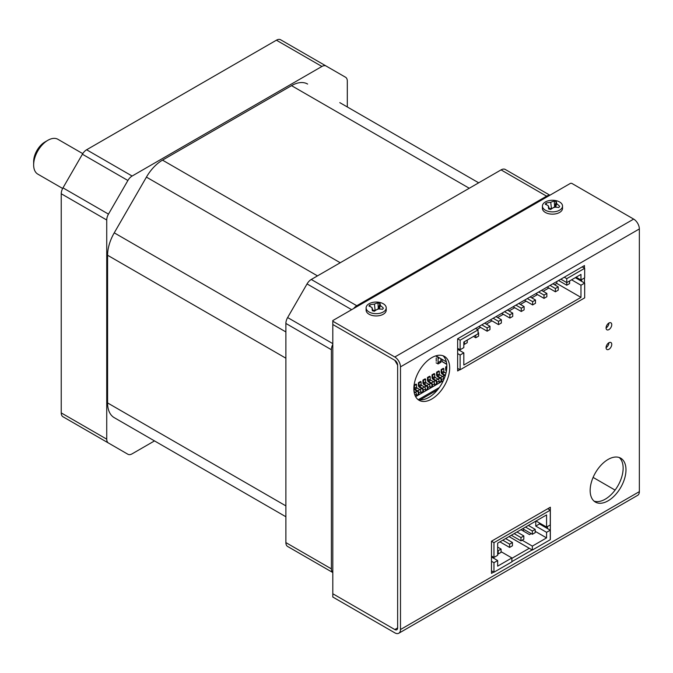 <?xml version="1.0" encoding="UTF-8"?>
<svg xmlns="http://www.w3.org/2000/svg" width="673" height="673" viewBox="0 0 673 673"><rect width="100%" height="100%" fill="white"/><g stroke="black" fill="none" stroke-linecap="round" stroke-linejoin="round"><path stroke-width="1.01" d="M615.072 490.095L593.106 477.409M397.642 365.212L394.799 360.291L332.807 324.504L394.799 360.291A4.021 2.322 -120 0 1 397.642 365.212L397.642 627.901L397.642 365.212M639.35 491.635A8.042 4.644 60 0 1 637.684 495.32L398.82 633.226A8.042 4.644 -120 0 1 394.799 632.83L332.807 597.035L332.807 593.754L394.799 629.541L332.807 593.754L332.807 321.214L394.799 357.01A8.042 4.644 -120 0 1 400.485 366.861L400.485 629.541L639.35 491.635L639.35 228.946L400.485 366.861M394.799 629.541L397.642 627.901L394.799 629.541A4.021 2.322 -120 0 0 396.809 629.743A4.021 2.322 -120 0 0 397.642 627.901M547.772 508.721L550.27 510.159L493.965 542.665L491.483 541.227L491.483 573.396L493.746 572.092M550.27 510.159L550.27 524.932L546.569 527.068L546.569 514.921L497.658 543.153L497.658 555.301L493.965 557.437L491.483 556.007L491.971 556.293L491.483 556.571M539.46 522.963L539.46 523.947L550.27 530.189L550.27 539.704L532.351 550.051L532.351 546.114L546.569 537.904L535.195 531.334M491.483 561.257L493.965 562.695L493.965 572.218L491.483 570.78M493.965 542.665L493.965 557.437M493.965 572.218L511.875 561.871L511.875 557.934L501.074 551.692M509.032 536.591L532.351 550.051M522.685 530.677L524.393 529.693M550.27 530.189L546.569 532.318L535.767 526.084L539.46 523.947M535.767 526.084L535.767 521.154M536.045 520.995L546.569 527.068M491.483 556.992L497.658 560.559L493.965 562.695M511.875 557.934L497.658 566.144L497.658 560.559M546.569 532.318L546.569 537.904M522.113 540.2L532.351 546.114M531.216 533.63L529.508 534.614L520.978 529.693M525.529 527.068L532.351 531.005L535.195 529.365L528.372 525.428M514.155 533.63L520.978 537.576L523.821 535.935L516.999 531.99M502.781 540.2L509.604 544.137L512.447 542.497L505.625 538.56M497.658 550.379L498.23 550.707L501.074 549.067L497.658 547.099M535.195 529.365L535.195 532.646L532.351 534.286L532.351 531.005M522.685 528.709L532.351 534.286M523.821 535.935L523.821 539.216L520.978 540.856L520.978 537.576M511.312 535.279L520.978 540.856M512.447 542.497L512.447 545.786L509.604 547.427L509.604 544.137M499.93 541.841L509.604 547.427M501.074 549.067L501.074 552.348L498.23 553.988L498.23 550.707M497.658 553.66L498.23 553.988M446.392 371.193A1.607 0.925 60 0 1 445.694 369.578L445.694 366.945L446.258 367.273L446.62 369.696M446.493 370.571A0.808 0.463 60 0 1 446.258 369.906M446.83 366.289L445.694 366.945M446.83 366.953L446.258 367.273M445.375 375.383A1.607 0.925 -120 0 0 444.979 375.08L442.279 373.515A0.808 0.463 60 0 1 441.707 372.531L443.844 371.303L443.844 368.669L441.707 369.906L441.143 369.578L441.143 372.203A1.607 0.925 60 0 0 442.279 374.171L444.979 375.736A0.808 0.463 60 0 1 445.206 375.921M445.972 373.187L444.416 372.287A0.808 0.463 -120 0 1 443.844 371.303M443.844 368.669L443.271 368.341L441.143 369.578M441.707 369.906L441.707 372.531M437.728 376.796L440.428 378.361A0.808 0.463 60 0 1 441 379.345L441 381.313L441.572 381.641L441.572 379.673A1.607 0.925 -120 0 0 440.428 377.704L437.728 376.14A0.808 0.463 60 0 1 437.164 375.155L439.292 373.927L439.292 371.303L438.729 370.974L436.592 372.203L436.592 374.827A1.607 0.925 60 0 0 437.728 376.796M444.407 375.399L442.565 376.468L439.864 374.911A0.808 0.463 -120 0 1 439.292 373.927M440.428 377.704L442.565 376.468A1.607 0.925 60 0 1 443.7 378.445L443.7 379.858M439.292 371.303L437.164 372.531L437.164 375.155M437.164 372.531L436.592 372.203M443.364 380.607L441.572 381.641M433.176 379.429L435.885 380.985A0.808 0.463 60 0 1 436.449 381.97L436.449 383.938L437.021 384.266L437.021 382.298A1.607 0.925 -120 0 0 435.885 380.329L433.176 378.773A0.808 0.463 60 0 1 432.613 377.789L434.741 376.552L434.741 373.927L434.178 373.599L432.041 374.827L432.041 377.452A1.607 0.925 60 0 0 433.176 379.429M439.864 378.033L438.014 379.101L435.313 377.536A0.808 0.463 -120 0 1 434.741 376.552M435.885 380.329L438.014 379.101A1.607 0.925 60 0 1 439.149 381.069L439.149 383.038L437.021 384.266M434.741 373.927L432.613 375.155L432.613 377.789M432.613 375.155L432.041 374.827M428.634 382.054L431.334 383.61A0.808 0.463 60 0 1 431.898 384.594L431.898 386.571L432.47 386.899L432.47 384.922A1.607 0.925 -120 0 0 431.334 382.954L428.634 381.398A0.808 0.463 60 0 1 428.062 380.413L430.19 379.177L430.19 376.552L429.626 376.224L427.49 377.452L427.49 380.085A1.607 0.925 60 0 0 428.634 382.054M435.313 380.657L433.462 381.726L430.762 380.161A0.808 0.463 -120 0 1 430.19 379.177M431.334 382.954L433.462 381.726A1.607 0.925 60 0 1 434.598 383.694L434.598 385.663L432.47 386.899M430.19 376.552L428.062 377.789L428.062 380.413M428.062 377.789L427.49 377.452M424.083 384.678L426.783 386.243A0.808 0.463 60 0 1 427.347 387.227L427.347 389.196L427.919 389.524L427.919 387.555A1.607 0.925 -120 0 0 426.783 385.587L424.083 384.022A0.808 0.463 60 0 1 423.51 383.038L425.647 381.81L425.647 379.177L425.075 378.849L422.938 380.085L422.938 382.71A1.607 0.925 60 0 0 424.083 384.678M430.762 383.282L428.911 384.35L426.211 382.794A0.808 0.463 -120 0 1 425.647 381.81M426.783 385.587L428.911 384.35A1.607 0.925 60 0 1 430.055 386.319L430.055 388.296L427.919 389.524M425.647 379.177L423.51 380.413L423.51 383.038M423.51 380.413L422.938 380.085M426.211 385.907L424.36 386.975A1.607 0.925 60 0 1 425.504 388.952L425.504 390.92L423.367 392.149L423.367 390.18A1.607 0.925 -120 0 0 422.232 388.212L419.531 386.647A0.808 0.463 60 0 1 418.959 385.663L421.096 384.434L421.096 381.81L418.959 383.038L418.396 382.71L418.396 385.335A1.607 0.925 60 0 0 419.531 387.303L422.232 388.868A0.808 0.463 60 0 1 422.804 389.852L422.804 391.821L423.367 392.149L420.953 393.512M422.232 388.212L424.36 386.975L421.66 385.419A0.808 0.463 -120 0 1 421.096 384.434M421.096 381.81L420.524 381.482L418.396 382.71M418.959 383.038L418.959 385.663M413.853 388.153A1.607 0.925 60 0 0 414.98 389.936L417.681 391.493A0.808 0.463 60 0 1 418.253 392.477L418.253 394.445L418.816 394.773L418.816 392.805A1.607 0.925 -120 0 0 417.681 390.836L414.98 389.28A0.808 0.463 60 0 1 414.408 388.296L416.545 387.059L416.545 384.434L415.973 384.106L414.088 385.2M421.66 388.54L419.817 389.608L417.117 388.043A0.808 0.463 -120 0 1 416.545 387.059M417.681 390.836L419.817 389.608A1.607 0.925 60 0 1 420.953 391.577L420.953 393.545L418.816 394.773M416.545 384.434L414.408 385.663L414.408 388.296M417.109 391.164L415.266 392.233L414.03 391.518M414.248 392.822L415.266 392.233A1.607 0.925 60 0 1 416.402 394.201L416.402 396.17L415.611 396.624M457.64 368.35L460.122 369.78L584.677 297.87L584.677 283.097L575.289 277.68M435.944 355.824L446.342 361.822M457.64 348.32L460.122 349.75L460.122 340.227L457.64 338.797M460.122 369.78L460.122 355.008L457.64 353.569M576.147 277.183L580.976 279.976L584.677 277.84L584.677 268.317L582.187 266.878M460.122 355.008L463.823 352.871L463.823 365.018L580.976 297.382L580.976 285.226L584.677 283.097M584.677 268.317L566.759 278.664L564.268 277.226M475.542 328.449L478.04 329.888L460.122 340.227M460.122 349.75L463.823 347.613L463.823 342.035L478.04 333.825L478.04 329.888M457.64 349.304L463.823 352.871M580.976 285.226L571.596 279.808M580.976 297.382L556.807 283.426L556.807 281.533M566.759 278.664L566.759 282.601L580.976 274.391L580.976 279.976M477.182 329.391L480.598 327.423M486.285 324.142L491.971 320.853M497.658 317.572L503.345 314.291M509.032 311.002L514.719 307.721M520.406 304.44L526.093 301.151M531.788 297.87L537.475 294.589M543.161 291.3L548.848 288.019M554.535 284.738L556.807 283.426M569.602 280.961L569.602 283.585L566.759 285.226L566.759 282.601L560.853 279.194M467.23 340.067L467.23 342.692L464.387 344.332L463.823 344.004M478.04 332.512L478.604 332.841L478.604 336.121L475.761 337.762L473.489 336.45M484.644 323.191L489.978 326.27L489.978 329.56L487.134 331.2L478.957 326.472M496.018 316.621L501.36 319.709L501.36 322.99L498.516 324.63L490.331 319.911M507.392 310.06L512.733 313.138L512.733 316.419L509.89 318.068L501.705 313.34M518.765 303.489L524.107 306.568L524.107 309.858L521.264 311.498L513.078 306.77M530.147 296.928L535.481 300.007L535.481 303.287L532.637 304.928L524.46 300.208M541.521 290.357L546.855 293.436L546.855 296.717L544.011 298.366L535.834 293.638M552.895 283.787L558.228 286.875L558.228 290.156L555.385 291.796L547.208 287.077M566.759 285.226L558.582 280.506M464.387 344.332L464.387 341.707M475.761 337.762L475.761 335.137M478.604 332.841L478.04 333.169M487.134 331.2L487.134 327.911L481.801 324.832M489.978 326.27L487.134 327.911M498.516 324.63L498.516 321.349L493.174 318.27M501.36 319.709L498.516 321.349M509.89 318.068L509.89 314.779L504.548 311.7M512.733 313.138L509.89 314.779M521.264 311.498L521.264 308.217L515.922 305.13M524.107 306.568L521.264 308.217M532.637 304.928L532.637 301.647L527.304 298.568M535.481 300.007L532.637 301.647M544.011 298.366L544.011 295.077L538.678 291.998M546.855 293.436L544.011 295.077M555.385 291.796L555.385 288.515L550.051 285.428M558.228 286.875L555.385 288.515M436.096 356.236L438.081 357.388L438.081 363.95L436.096 362.806M436.239 361.241L436.239 357.96M438.014 362.596L440.857 360.955L440.857 358.659M439.503 357.876L438.081 358.701M438.081 362.638L440.924 360.997L440.924 362.31L438.081 363.95M606.07 327.953A4.021 2.322 120 0 0 606.903 329.795A4.021 2.322 120 0 0 609.999 328.718A4.021 2.322 120 0 0 611.757 324.672A4.021 2.322 120 0 0 610.924 322.83A4.021 2.322 120 0 0 607.828 323.906A4.021 2.322 120 0 0 606.07 327.953A4.021 2.322 120 0 0 608.914 323.023L608.914 323.023M606.07 347.655A4.021 2.322 120 0 0 606.903 349.497A4.021 2.322 120 0 0 609.999 348.421A4.021 2.322 120 0 0 611.757 344.374A4.021 2.322 120 0 0 610.924 342.532A4.021 2.322 120 0 0 607.828 343.609A4.021 2.322 120 0 0 606.07 347.655A4.021 2.322 120 0 0 608.914 342.725L608.914 342.725M590.154 490.482A25.338 14.629 120 0 0 595.403 502.083A25.338 14.629 120 0 0 614.929 495.294A25.338 14.629 120 0 0 625.983 469.796A25.338 14.629 120 0 0 620.742 458.204A25.338 14.629 120 0 0 601.216 464.993A25.338 14.629 120 0 0 590.154 490.482M594.057 501.124A25.338 14.629 120 0 0 613.002 492.653A25.338 14.629 120 0 0 623.139 468.156A25.338 14.629 120 0 0 619.236 457.522M413.845 388.691A25.338 14.629 120 0 0 419.094 400.292A25.338 14.629 120 0 0 438.619 393.503A25.338 14.629 120 0 0 449.682 368.005A25.338 14.629 120 0 0 444.432 356.412A25.338 14.629 120 0 0 424.907 363.193A25.338 14.629 120 0 0 413.845 388.691M417.756 399.333A25.338 14.629 120 0 0 436.693 390.853A25.338 14.629 120 0 0 446.83 366.364A25.338 14.629 120 0 0 442.927 355.723M584.467 268.199L584.467 265.557L457.64 338.78L457.64 370.966L459.903 369.654M584.467 277.957L584.467 282.971M532.133 549.925L511.875 561.619M550.346 539.41L550.346 507.232L491.483 541.218M581.623 279.606L581.623 281.331M529.289 548.285L511.875 558.338M547.502 528.591L547.502 526.53M398.82 633.226A8.042 4.644 -120 0 0 400.485 629.541M332.807 321.214L332.807 320.558L570.536 183.308L571.671 183.308L633.663 219.095A8.042 4.644 60 0 1 639.35 228.946M543.187 203.852A10.053 5.805 180 0 1 556.319 200.714A10.053 5.805 180 0 1 562.527 206.073A10.053 5.805 180 0 1 561.77 208.293A10.053 5.805 180 0 1 548.63 211.44A10.053 5.805 180 0 1 542.421 206.073A10.053 5.805 180 0 1 543.187 203.852M546.106 203.095A25.725 11.601 90.1 0 0 545.685 203.658A25.725 11.601 90.1 0 0 545.273 204.256A25.624 9.826 50.4 0 1 548.276 205.745A25.624 2.936 76.3 0 0 548.663 208.975A25.725 14.907 26.9 0 1 550.674 209.454A25.624 11.062 -46.4 0 1 554.216 207.158A25.624 16.362 -3.2 0 1 558.851 207.503A25.725 3.912 -64.6 0 1 559.271 206.905A25.725 3.912 -64.6 0 1 559.684 206.342A25.624 17.49 -103.1 0 0 556.68 203.726A25.624 4.719 -79 0 0 556.293 201.614A25.725 22.596 -129.5 0 0 554.283 201.134A25.624 18.726 107 0 0 550.733 202.312A25.624 24.018 173 0 0 546.106 203.095L546.417 204.76M562.527 206.073L562.527 208.344A10.053 5.805 180 0 1 548.63 213.711A10.053 5.805 180 0 1 542.421 208.344L542.421 206.073M549.269 208.596L551.439 208.537L554.813 207.175M549.471 209.16L548.276 205.745M555.637 207.208L556.68 203.726M554.796 206.914L556.293 201.614M554.602 206.863L554.283 201.134M551.439 208.537L550.733 202.312M366.878 305.643A10.053 5.805 180 0 1 380.009 302.497A10.053 5.805 180 0 1 386.226 307.864A10.053 5.805 180 0 1 385.461 310.085A10.053 5.805 180 0 1 372.329 313.231A10.053 5.805 180 0 1 366.112 307.864A10.053 5.805 180 0 1 366.878 305.643M369.797 304.886A25.725 11.601 90.1 0 0 369.376 305.449A25.725 11.601 90.1 0 0 368.964 306.047A25.624 9.826 50.4 0 1 371.967 307.527A25.624 2.936 76.3 0 0 372.354 310.766A25.725 14.907 26.9 0 1 374.365 311.246A25.624 11.062 -46.4 0 1 377.915 308.949A25.624 16.362 -3.2 0 1 382.542 309.286A25.725 3.912 -64.6 0 1 382.962 308.697A25.725 3.912 -64.6 0 1 383.374 308.133A25.624 17.49 -103.1 0 0 380.371 305.517A25.624 4.719 -79 0 0 379.984 303.405A25.725 22.596 -129.5 0 0 377.974 302.926A25.624 18.726 107 0 0 374.424 304.095A25.624 24.018 173 0 0 369.797 304.886L370.108 306.551M386.226 307.864L386.226 310.135A10.053 5.805 180 0 1 372.329 315.494A10.053 5.805 180 0 1 366.112 310.135L366.112 307.864M372.968 310.379L375.13 310.329L378.512 308.966M373.162 310.943L371.967 307.527M379.328 309L380.371 305.517M378.487 308.697L379.984 303.405M378.293 308.655L377.974 302.926M375.13 310.329L374.424 304.095M33.65 164.919L33.65 161.638A16.085 9.287 -60 0 1 45.024 141.936L47.867 140.295A20.106 11.609 120 0 0 33.65 164.919A20.106 11.609 120 0 0 37.814 174.13L62.648 188.465M82.762 153.637L57.92 139.303A20.106 11.609 120 0 0 47.867 140.295M347.31 106.965L347.31 81.122A8.446 4.879 120 0 0 345.56 77.252L326.136 66.038A8.446 4.879 120 0 0 321.913 66.459L276.418 40.195L86.624 149.768L132.118 176.04A8.446 4.879 120 0 0 127.895 180.49L108.479 214.123A8.446 4.879 120 0 0 106.729 220.012L106.729 439.166A8.446 4.879 120 0 0 108.479 443.036L127.895 454.25A8.446 4.879 120 0 0 132.118 453.829L154.504 440.908M276.418 40.195A8.446 4.879 -60 0 1 280.641 39.774L326.136 66.038M82.434 427.994A8.446 4.879 -60 0 1 82.4 427.978L127.895 454.25L82.4 427.978M62.984 416.764L108.479 443.036L62.984 416.764A8.446 4.879 -60 0 1 61.235 412.902L106.729 439.166M106.729 220.012L61.235 193.748L61.235 412.902M61.235 193.748A8.446 4.879 -60 0 1 62.984 187.86L108.479 214.123M127.895 180.49L82.4 154.226L62.984 187.86M82.4 154.226A8.446 4.879 -60 0 1 86.624 149.768M549.639 195.372A8.446 4.879 120 0 0 546.569 196.163L356.774 305.735A8.446 4.879 120 0 0 353.695 308.495M546.569 196.163L501.065 169.89L311.271 279.472L356.774 305.735M351.651 309.681L307.048 283.922L287.632 317.555L332.807 343.634M332.807 344.425A8.446 4.879 120 0 0 331.385 349.716L331.385 568.87A8.446 4.879 120 0 0 332.807 572.513M331.385 349.716L285.882 323.444L285.882 542.598L331.385 568.87M501.065 169.89A8.446 4.879 -60 0 1 505.288 169.47L549.891 195.22M307.081 557.698A8.446 4.879 -60 0 1 307.048 557.681L287.632 546.468A8.446 4.879 -60 0 1 285.882 542.598M285.882 323.444A8.446 4.879 -60 0 1 287.632 317.555M307.048 283.922A8.446 4.879 -60 0 1 311.271 279.472M339.789 102.624L478.68 182.812M146.504 436.289A32.169 18.575 -60 0 1 146.42 436.239L114.25 417.664A32.169 18.575 -60 0 1 107.587 402.934L285.882 505.877M285.882 358.204L107.587 255.26L107.587 402.934M317.488 275.88L146.42 177.117L114.25 232.841L285.882 331.932M469.258 188.255L291.535 85.648L162.504 160.132L340.235 262.748M107.587 255.26A32.169 18.575 -60 0 1 114.25 232.841M146.42 177.117A32.169 18.575 -60 0 1 162.504 160.132M291.535 85.648A32.169 18.575 -60 0 1 307.62 84.049M146.42 436.239L285.882 516.755M321.913 66.459L132.118 176.04M442.068 361.165L442.068 359.357M442.354 361.653L446.729 364.177L442.354 361.653M415.434 392.342L417.294 391.265M419.977 389.717L421.845 388.641M424.528 387.084L426.388 386.016M429.08 384.46L430.939 383.391M433.631 381.835L435.49 380.758M438.182 379.21L440.041 378.133M442.733 376.577L444.592 375.509M416.402 395.488L418.253 394.42M420.953 392.855L422.804 391.787M425.504 390.231L427.347 389.162M430.055 387.606L431.898 386.538M434.598 384.981L436.449 383.913M439.149 382.348L441 381.28M416.402 395.547L418.278 394.462M420.953 392.923L422.829 391.837M425.504 390.298L427.38 389.213M430.055 387.673L431.931 386.588M434.598 385.04L436.483 383.955M439.149 382.415L441.034 381.33M441.538 381.625L439.149 383.004M436.987 384.249L434.598 385.629M432.436 386.882L430.055 388.254M427.885 389.507L425.504 390.887M418.791 394.757L416.402 396.136M415.628 396.658L443.339 380.657M439.309 387.555L418.522 399.56M420.23 399.812L437.61 389.785M445.568 374.735L444.979 375.08M442.279 373.515L444.416 372.287M437.728 376.14L439.864 374.911M441.572 379.673L443.7 378.445M433.176 378.773L435.313 377.536M437.021 382.298L439.149 381.069M428.634 381.398L430.762 380.161M432.47 384.922L434.598 383.694M424.083 384.022L426.211 382.794M427.919 387.555L430.055 386.319M419.531 386.647L421.66 385.419M423.367 390.18L425.504 388.952M414.98 389.28L417.117 388.043M418.816 392.805L420.953 391.577M414.896 395.068L416.402 394.201M633.663 219.095L394.799 357.01M332.807 572.546L287.632 546.468M446.746 364.329L442.153 361.67L441.951 359.289"/></g></svg>
